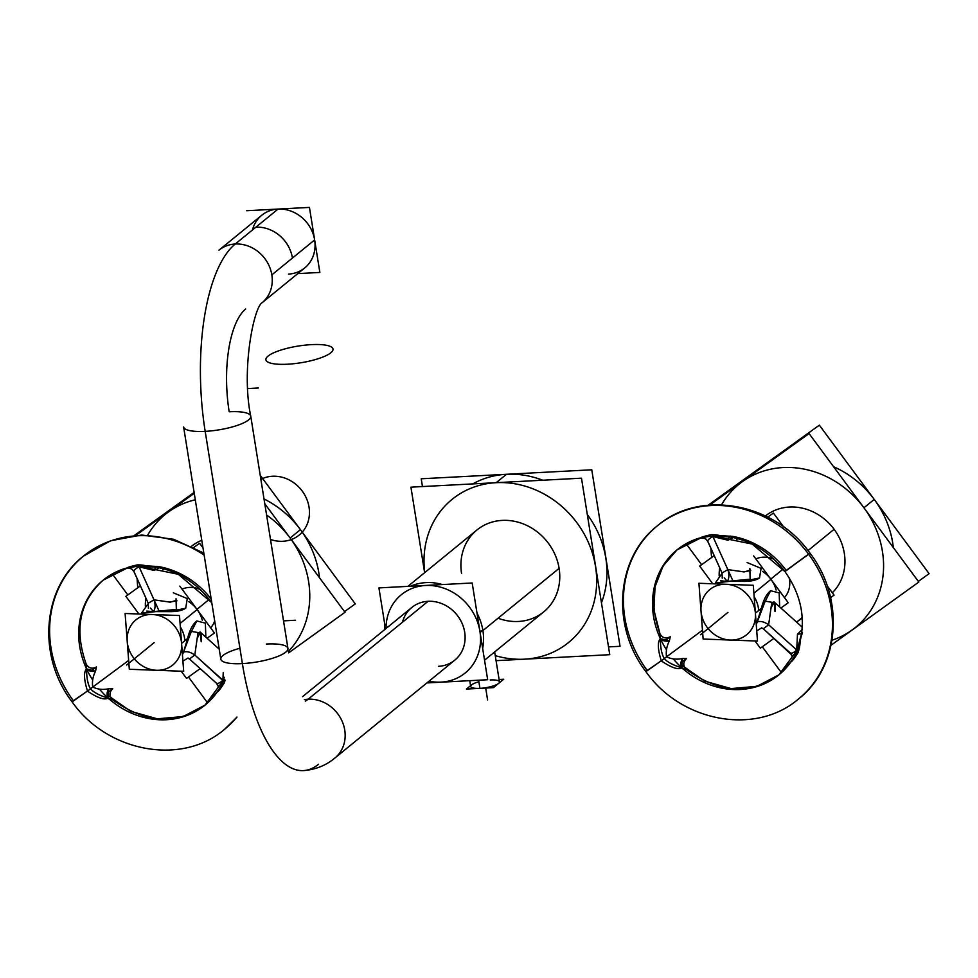 <?xml version="1.0" encoding="UTF-8"?>
<svg xmlns="http://www.w3.org/2000/svg" width="978" height="978" viewBox="0 0 978 978"><rect width="100%" height="100%" fill="white"/><g stroke="black" fill="none" stroke-linecap="round" stroke-linejoin="round"><path stroke-width="1.47" d="M438.511 666.324A33.998 30.269 -129.2 0 0 464.684 632.167A33.998 30.269 -129.2 0 0 428.095 601.299A33.998 30.269 50.8 0 1 461.897 622.974A33.998 30.269 50.8 0 1 454.794 660.15A33.998 30.269 -129.2 0 0 461.897 622.974A33.998 30.269 -129.2 0 0 428.095 601.299A33.998 30.269 -129.2 0 0 411.799 607.485A33.998 30.269 50.8 0 1 428.095 601.299L308.156 699.197A33.998 30.269 50.8 0 1 341.958 720.872A33.998 30.269 50.8 0 1 334.867 758.048A33.998 30.269 50.8 0 1 334.794 758.109A33.998 30.269 50.8 0 0 341.982 720.92A33.998 30.269 50.8 0 0 308.156 699.197A33.998 30.269 50.8 0 1 341.958 720.872A33.998 30.269 50.8 0 1 334.867 758.048C325.967 765.493 315.491 769.662 303.424 770.591A150.551 57.445 87 0 0 318.571 764.234A150.551 57.445 -93 0 1 242.385 663.597A150.551 57.445 87 0 0 303.424 770.591A150.551 57.445 87 0 1 242.385 663.597A33.998 8.46 170.9 0 1 220.82 659.184A33.998 8.46 -9.1 0 0 242.385 663.597L205.184 431.359A33.998 8.46 170.9 0 1 183.619 426.946A33.998 8.46 170.9 0 0 205.184 431.359A150.551 57.445 -93 0 1 235.246 244.011A150.551 57.445 87 0 0 205.184 431.359A33.998 8.46 170.9 0 1 183.619 426.946L220.82 659.184L183.619 426.946M386.041 628.512A50.514 44.964 50.8 0 1 429.33 585.467A50.514 44.964 50.8 0 1 479.917 631.36L482.9 630.578A52.836 47.042 50.8 0 1 482.985 631.177A52.836 47.042 50.8 0 1 482.655 648.39A52.836 47.042 -129.2 0 0 482.9 630.578A52.836 47.042 50.8 0 1 482.985 631.177L480.015 631.935A50.514 44.964 -129.2 0 0 479.917 631.36A50.514 44.964 -129.2 0 0 429.33 585.467A50.514 44.964 -129.2 0 0 386.041 628.512A50.514 44.964 50.8 0 1 429.33 585.467A50.514 44.964 50.8 0 1 479.917 631.36A50.514 44.964 -129.2 0 1 480.015 631.935A50.514 44.964 50.8 0 1 429.036 681.177A50.514 44.964 -129.2 0 0 479.917 631.36L482.9 630.578L559.11 568.365A52.836 47.042 -129.2 0 1 543.756 611.861L484.538 660.199L543.756 611.861A52.836 47.042 -129.2 0 0 559.11 568.365A52.836 47.042 -129.2 0 0 526.457 525.272A52.836 47.042 -129.2 0 0 476.934 529.99L407.863 586.372L476.934 529.99A52.836 47.042 -129.2 0 1 526.457 525.272A52.836 47.042 -129.2 0 1 559.11 568.365L482.9 630.578A52.836 47.042 -129.2 0 0 476.995 613.084A52.836 47.042 50.8 0 1 482.9 630.578L559.11 568.365A52.836 47.042 -129.2 0 0 502.252 520.394A52.836 47.042 -129.2 0 0 461.567 573.499M424.758 572.582A92.274 82.152 50.8 0 1 496.201 482.68A92.274 82.152 50.8 0 1 587.961 541.494A92.274 82.152 50.8 0 1 568.695 642.412A92.274 82.152 -129.2 0 0 587.961 541.494A92.274 82.152 -129.2 0 0 496.201 482.68A92.274 82.152 -129.2 0 0 451.995 499.44A92.274 82.152 -129.2 0 0 424.758 572.582A92.274 82.152 50.8 0 1 451.995 499.44A92.274 82.152 50.8 0 1 496.201 482.68A92.274 82.152 50.8 0 1 595.516 566.445A92.274 82.152 50.8 0 1 524.477 659.184A92.274 82.152 50.8 0 1 495.259 655.627A92.274 82.152 -129.2 0 0 524.477 659.184A92.274 82.152 -129.2 0 0 568.695 642.412A92.274 82.152 50.8 0 1 524.477 659.184A92.274 82.152 50.8 0 1 495.259 655.627M601.446 602.803A92.274 82.152 -129.2 0 0 587.301 514.501A92.274 82.152 -129.2 0 1 601.446 602.803A92.274 82.152 -129.2 0 0 587.301 514.501M542.717 480.222A92.274 82.152 -129.2 0 0 506.482 474.281L496.201 482.68L506.482 474.281A92.274 82.152 -129.2 0 1 542.717 480.222A92.274 82.152 -129.2 0 0 506.482 474.281A92.274 82.152 -129.2 0 0 472.753 483.914A92.274 82.152 -129.2 0 1 506.482 474.281A92.274 82.152 -129.2 0 0 472.753 483.914M478.878 681.776A14.572 3.619 -9.1 0 0 470.687 686.458A14.572 3.619 -9.1 0 0 479.929 688.353L478.633 680.211L479.929 688.353A14.572 3.619 -9.1 0 1 470.687 686.458L469.758 680.676L470.687 686.458A14.572 3.619 -9.1 0 0 479.929 688.353A14.572 3.619 -9.1 0 0 499.465 681.849A14.572 3.619 -9.1 0 1 479.929 688.353L478.633 680.211L479.929 688.353A14.572 3.619 -9.1 0 0 498.523 683.451A14.572 3.619 -9.1 0 0 490.21 679.967M239.928 648.255A33.998 8.46 -9.1 0 0 220.82 659.184A33.998 8.46 -9.1 0 0 242.385 663.597A33.998 8.46 -9.1 0 0 287.948 648.438A33.998 8.46 170.9 0 1 242.385 663.597A33.998 8.46 -9.1 0 0 285.759 652.155A33.998 8.46 -9.1 0 0 266.383 644.025A33.998 8.46 170.9 0 1 287.948 648.438A33.998 8.46 170.9 0 1 242.385 663.597L205.184 431.359A150.551 57.445 87 0 1 235.246 244.011A33.998 30.269 50.8 0 1 269.011 265.588A33.998 30.269 50.8 0 1 262.092 302.752A33.998 30.269 -129.2 0 0 269.011 265.588A33.998 30.269 -129.2 0 0 235.246 244.011A33.998 30.269 50.8 0 1 269.011 265.588A33.998 30.269 50.8 0 1 262.092 302.752A33.998 30.269 -129.2 0 0 269.011 265.588A33.998 30.269 -129.2 0 0 235.246 244.011L278.058 209.072A33.998 30.269 -129.2 0 0 261.774 215.246L218.962 250.185A33.998 30.269 50.8 0 1 235.246 244.011A33.998 30.269 -129.2 0 0 218.962 250.185L261.774 215.246A33.998 30.269 -129.2 0 1 293.632 212.202A33.998 30.269 -129.2 0 1 314.647 239.928A33.998 30.269 -129.2 0 0 278.058 209.072A33.998 30.269 -129.2 0 0 252.458 229.964M220.82 659.184A33.998 8.46 170.9 0 0 242.385 663.597L205.184 431.359A33.998 8.46 170.9 0 0 250.759 416.2L287.948 648.438L250.759 416.2A33.998 8.46 170.9 0 1 205.184 431.359A33.998 8.46 170.9 0 0 248.571 419.917A33.998 8.46 170.9 0 0 229.182 411.775A82.568 31.504 -93 0 1 245.661 309.036A82.568 31.504 87 0 0 229.182 411.775A33.998 8.46 170.9 0 1 250.759 416.2C241.065 370.112 253.803 307.337 262.128 302.703L304.769 267.911A33.998 30.269 -129.2 0 0 314.647 239.928L292.434 258.058A33.998 30.269 -129.2 0 0 255.857 227.189L235.246 244.011M722.131 573.218L715.419 582.888L750.15 579.184L749.857 568.524L750.15 579.184L727.314 581.384L720.541 580.81M724.209 577.815L727.314 581.384C729.197 578.487 729.368 574.551 727.84 569.612L722.033 572.986L727.84 569.612L744.087 571.934L750.554 570.064L744.087 571.934L727.84 569.612C729.368 574.551 729.197 578.487 727.314 581.384C729.197 578.487 729.368 574.551 727.84 569.612C729.368 574.551 729.197 578.487 727.314 581.384L742.938 581.409L759.515 577.986L761.092 568.365L747.168 562.57M754.148 596.678A29.144 25.941 50.8 0 1 758.683 610.492L755.395 613.182A29.144 25.941 -129.2 0 0 738.219 587.534A29.144 25.941 -129.2 0 0 709.784 589.587A29.144 25.941 -129.2 0 0 707.155 627.326A29.144 25.941 50.8 0 1 701.03 611.152A29.144 25.941 -129.2 0 0 718.207 636.8A29.144 25.941 -129.2 0 0 746.642 634.734A29.144 25.941 -129.2 0 0 749.27 597.008A29.144 25.941 50.8 0 1 755.395 613.182A29.144 25.941 50.8 0 1 746.642 634.734A29.144 25.941 50.8 0 1 707.155 627.326A29.144 25.941 50.8 0 1 701.03 611.152A29.144 25.941 50.8 0 1 709.784 589.587A29.144 25.941 50.8 0 1 749.27 597.008A29.144 25.941 50.8 0 1 755.395 613.182L761.471 608.23M770.933 579.318A29.144 25.941 -129.2 0 1 776.116 590.003A29.144 25.941 -129.2 0 0 770.933 579.318A29.144 25.941 -129.2 0 0 762.51 571.384A29.144 25.941 -129.2 0 1 776.116 590.003A29.144 25.941 -129.2 0 0 770.933 579.318L753.891 593.23L770.933 579.318A29.144 25.941 -129.2 0 0 762.51 571.384M756.251 624.551L765.187 601.14L775.089 602.839L765.187 601.14L757.302 621.959C760.493 620.822 764.258 621.764 768.635 624.795L770.957 608.206L774.221 602.057L770.957 608.206L768.635 624.795L763.268 628.756L768.635 624.795L796.728 649.979C793.806 652.705 791.654 653.671 790.261 652.876L790.261 652.876C791.654 653.671 793.806 652.705 796.728 649.979L797.461 634.209L796.728 649.979L768.622 624.783L796.728 649.979C793.806 652.705 791.654 653.671 790.261 652.876L792.094 656.03M774.099 559.343A24.474 21.785 -129.2 0 0 755.847 558.915A24.474 21.785 -129.2 0 1 774.099 559.343A24.474 21.785 -129.2 0 0 755.847 558.915M802.18 617.338A50.99 45.404 50.8 0 1 799.112 620.113A50.99 45.404 50.8 0 1 796.532 622.057A50.99 45.404 -129.2 0 0 799.112 620.113A50.99 45.404 -129.2 0 0 802.18 617.338A50.99 45.404 50.8 0 1 796.532 622.057M762.974 628.512A50.99 45.404 50.8 0 1 761.275 628.145A50.99 45.404 -129.2 0 0 762.974 628.512A50.99 45.404 50.8 0 1 761.275 628.145M719.16 575.944A50.99 45.404 50.8 0 1 719.698 567.827A50.99 45.404 -129.2 0 0 719.16 575.944A50.99 45.404 50.8 0 1 719.698 567.827M736.74 539.489A50.99 45.404 50.8 0 1 737.95 538.658A50.99 45.404 -129.2 0 0 736.74 539.489A50.99 45.404 50.8 0 1 737.95 538.658M784.442 597.595A24.474 21.785 -129.2 0 0 789.148 577.79A24.474 21.785 -129.2 0 1 784.442 597.595A24.474 21.785 -129.2 0 0 789.148 577.79M832.327 592.778A50.99 45.404 -129.2 0 0 834.112 529.281L808.011 550.577L834.112 529.281A50.99 45.404 -129.2 0 1 832.327 592.778A50.99 45.404 -129.2 0 0 834.112 529.281A50.99 45.404 -129.2 0 0 765.419 515.968A50.99 45.404 -129.2 0 1 834.112 529.281L808.011 550.577L834.112 529.281A50.99 45.404 -129.2 0 0 765.419 515.968M721.532 504.831A92.274 82.152 50.8 0 1 738.903 484.33A92.274 82.152 -129.2 0 0 721.532 504.831A92.274 82.152 50.8 0 1 863.941 507.802A92.274 82.152 50.8 0 1 855.603 627.301A92.274 82.152 50.8 0 1 832.034 640.211A92.274 82.152 -129.2 0 0 855.603 627.301A92.274 82.152 -129.2 0 0 863.941 507.802L874.222 499.403A92.274 82.152 -129.2 0 0 833.611 466.75A92.274 82.152 -129.2 0 1 874.222 499.403L863.941 507.802A92.274 82.152 -129.2 0 0 738.903 484.33A92.274 82.152 50.8 0 1 863.941 507.802L874.222 499.403A92.274 82.152 -129.2 0 0 833.611 466.75M711.666 557.484A92.274 82.152 50.8 0 1 710.945 548.45A92.274 82.152 -129.2 0 0 711.666 557.484A92.274 82.152 50.8 0 1 710.945 548.45M761.507 467.802A92.274 82.152 -129.2 0 0 749.185 475.931A92.274 82.152 -129.2 0 1 761.507 467.802A92.274 82.152 -129.2 0 0 744.759 479.856M893.33 547.558A92.274 82.152 -129.2 0 0 874.222 499.403A92.274 82.152 -129.2 0 1 893.33 547.558A92.274 82.152 -129.2 0 0 874.222 499.403M659.991 633.866L659.453 637.057C661.287 640.443 664.588 641.751 669.355 640.957L670.285 636.715L669.355 640.957C666.69 646.165 665.749 651.458 666.531 656.837C665.749 651.458 666.69 646.165 669.355 640.957L660.382 638.658L660.016 633.903C662.509 638.072 665.932 639.013 670.285 636.715L664.49 641.006M660.382 638.658C660.382 647.668 661.69 654.294 664.294 658.512L664.294 658.512C667.094 662.02 672.986 665.138 681.947 667.852L682.363 658.561L681.947 667.852C678.267 670.04 671.385 667.717 661.311 660.896L666.544 656.837C671.434 659.148 676.715 659.722 682.363 658.561L686.544 658.524L682.363 658.561C676.715 659.722 671.434 659.148 666.531 656.837L661.311 660.896C657.693 649.184 657.375 641.764 660.382 638.658L669.355 640.957L660.382 638.658C660.382 647.668 661.69 654.294 664.294 658.512C667.094 662.02 672.986 665.138 681.947 667.852L686.238 669.38C719.478 693.378 750.37 695.199 778.916 674.844A80.624 71.773 50.8 0 1 673.292 658.928A80.624 71.773 50.8 0 0 778.916 674.844L791.019 661.593M802.058 629.734L797.461 634.209L802.058 629.734L797.461 634.209L796.728 649.979L797.938 651.47L800.896 637.68M702.241 537.766L705.554 538.792L707.791 541.299C707.644 540.003 709.356 538.426 712.925 536.58L728.011 540.235L733.243 537.497L728.011 540.235L712.925 536.58C709.356 538.426 707.644 540.003 707.791 541.299C707.644 540.003 709.356 538.426 712.925 536.58L733.048 581.128L712.803 536.323L727.84 569.612L743.537 571.824L750.737 570.639M148.314 603.45L141.602 613.12L176.346 609.416L176.04 598.756L176.346 609.416L153.497 611.617L146.663 611.091M150.404 608.047L153.497 611.617C155.38 608.719 155.563 604.783 154.035 599.844L148.216 603.218L154.035 599.844L170.27 602.167L176.737 600.296L170.27 602.167L154.035 599.844C155.563 604.783 155.38 608.719 153.497 611.617C155.38 608.719 155.563 604.783 154.035 599.844C155.563 604.783 155.38 608.719 153.497 611.617L169.133 611.641L185.698 608.218L187.275 598.597L173.351 592.802M180.343 626.91A29.144 25.941 50.8 0 1 184.879 640.724L181.578 643.414A29.144 25.941 -129.2 0 0 164.402 617.766A29.144 25.941 -129.2 0 0 135.966 619.82A29.144 25.941 -129.2 0 0 133.338 657.558A29.144 25.941 50.8 0 1 127.213 641.385A29.144 25.941 -129.2 0 0 144.389 667.02A29.144 25.941 -129.2 0 0 172.825 664.967A29.144 25.941 -129.2 0 0 175.465 627.24A29.144 25.941 50.8 0 1 181.578 643.414A29.144 25.941 50.8 0 1 172.825 664.967A29.144 25.941 50.8 0 1 133.338 657.558A29.144 25.941 50.8 0 1 127.213 641.385A29.144 25.941 50.8 0 1 135.966 619.82A29.144 25.941 50.8 0 1 175.465 627.24A29.144 25.941 50.8 0 1 181.578 643.414L187.654 638.463M197.116 609.551A29.144 25.941 -129.2 0 1 202.299 620.235A29.144 25.941 -129.2 0 0 197.116 609.551A29.144 25.941 -129.2 0 0 188.693 601.617A29.144 25.941 -129.2 0 1 202.299 620.235A29.144 25.941 -129.2 0 0 197.116 609.551L180.074 623.463L197.116 609.551A29.144 25.941 -129.2 0 0 188.693 601.617M182.446 654.783L191.346 631.409L201.285 633.072L191.346 631.409L183.485 652.192C186.676 651.055 190.453 651.996 194.818 655.028L197.153 638.438L200.404 632.289L197.153 638.438L194.818 655.028L189.451 658.989L194.818 655.028L222.923 680.211C219.989 682.937 217.837 683.903 216.444 683.109L216.444 683.109C217.837 683.903 219.989 682.937 222.923 680.211L223.241 672.436L222.923 680.211L194.805 655.015L197.849 633.671C200.893 630.162 202.006 632.864 201.199 641.764L200.404 632.289L219.206 649.135L200.074 631.984M200.282 589.575A24.474 21.785 -129.2 0 0 182.03 589.147A24.474 21.785 -129.2 0 1 200.282 589.575A24.474 21.785 -129.2 0 0 182.03 589.147M189.157 658.744A50.99 45.404 50.8 0 1 187.458 658.377A50.99 45.404 -129.2 0 0 189.157 658.744A50.99 45.404 50.8 0 1 187.458 658.377M145.355 606.177A50.99 45.404 50.8 0 1 145.881 598.059A50.99 45.404 -129.2 0 0 145.355 606.177A50.99 45.404 50.8 0 1 145.881 598.059M162.923 569.722A50.99 45.404 50.8 0 1 164.145 568.89A50.99 45.404 -129.2 0 0 162.923 569.722A50.99 45.404 50.8 0 1 164.145 568.89M210.625 627.827A24.474 21.785 -129.2 0 0 214.695 620.981A24.474 21.785 -129.2 0 1 210.625 627.827A24.474 21.785 -129.2 0 0 214.695 620.981M201.774 540.296A50.99 45.404 -129.2 0 0 191.615 546.201A50.99 45.404 -129.2 0 1 201.774 540.296A50.99 45.404 -129.2 0 0 191.615 546.201M266.578 515.003A92.274 82.152 50.8 0 1 290.136 538.034A92.274 82.152 50.8 0 1 288.437 651.372A92.274 82.152 -129.2 0 0 290.136 538.034L300.417 529.636A92.274 82.152 -129.2 0 0 264.011 498.951A92.274 82.152 -129.2 0 1 300.417 529.636L290.136 538.034A92.274 82.152 -129.2 0 0 266.578 515.003A92.274 82.152 50.8 0 1 290.136 538.034L300.417 529.636A92.274 82.152 -129.2 0 0 264.011 498.951M137.849 587.717A92.274 82.152 50.8 0 1 137.128 578.683A92.274 82.152 -129.2 0 0 137.849 587.717A92.274 82.152 50.8 0 1 137.128 578.683M147.715 535.064A92.274 82.152 50.8 0 1 165.086 514.562A92.274 82.152 50.8 0 1 195.282 499.782A92.274 82.152 -129.2 0 0 165.086 514.562A92.274 82.152 -129.2 0 0 147.715 535.064A92.274 82.152 50.8 0 1 195.282 499.782M187.69 498.034A92.274 82.152 -129.2 0 0 175.368 506.164A92.274 82.152 -129.2 0 1 187.69 498.034A92.274 82.152 -129.2 0 0 170.942 510.088M319.513 577.79A92.274 82.152 -129.2 0 0 300.417 529.636A92.274 82.152 -129.2 0 1 319.513 577.79A92.274 82.152 -129.2 0 0 300.417 529.636M103.142 580.162L126.895 568.206L103.142 580.162A80.624 71.773 50.8 0 0 92.653 679.955A80.624 71.773 50.8 0 1 103.142 580.162C79.646 601.433 73.998 629.416 86.198 664.123C88.668 668.292 92.103 669.245 96.467 666.947C92.115 669.245 88.692 668.304 86.198 664.123L86.565 668.891C86.565 677.913 87.873 684.527 90.477 688.744L90.477 688.744C93.766 692.497 99.646 695.602 108.142 698.084L108.546 688.793L108.142 698.084C104.45 700.272 97.568 697.95 87.494 691.128L92.727 687.069L87.494 691.128C83.876 679.417 83.558 671.996 86.565 668.891L95.538 671.189L96.467 666.947L95.538 671.189C92.873 676.397 91.944 681.69 92.727 687.069C91.932 681.69 92.873 676.397 95.538 671.189L86.565 668.891L86.186 664.099L85.636 667.302C87.47 670.676 90.771 671.984 95.538 671.189L86.565 668.891C86.565 677.913 87.873 684.527 90.477 688.744C93.766 692.497 99.646 695.602 108.142 698.084L112.433 699.612C109.071 695.92 109.169 692.29 112.727 688.744L108.546 688.793C102.898 689.955 97.617 689.38 92.727 687.069L128.656 660.443L92.727 687.069C97.617 689.38 102.898 689.955 108.546 688.793L112.727 688.744C109.169 692.29 109.071 695.908 112.421 699.6C145.661 723.61 176.553 725.431 205.099 705.077A80.624 71.773 50.8 0 1 99.475 689.16A80.624 71.773 50.8 0 0 205.099 705.077L217.226 691.776M128.424 567.998L131.737 569.025L133.974 571.531C133.827 570.235 135.539 568.658 139.108 566.812L154.194 570.467L159.426 567.729L154.194 570.467L139.108 566.812C135.539 568.658 133.827 570.235 133.974 571.531C133.827 570.235 135.539 568.658 139.108 566.812L159.231 611.36L138.986 566.555L154.035 599.844L169.732 602.057L176.92 600.871M385.503 628.952L378.926 587.9L472.178 582.986L487.667 679.734L426.885 682.937M442.435 584.551A52.836 47.042 -129.2 0 0 410.515 586.238A52.836 47.042 50.8 0 1 442.435 584.551A52.836 47.042 -129.2 0 0 410.515 586.238A52.836 47.042 50.8 0 1 442.435 584.551M479.917 631.36L482.9 630.578A52.836 47.042 -129.2 0 0 476.995 613.084A52.836 47.042 50.8 0 1 482.9 630.578A52.836 47.042 -129.2 0 1 482.655 648.39M384.77 624.38A52.836 47.042 -129.2 0 0 384.733 629.575A52.836 47.042 50.8 0 1 384.77 624.38M424.623 572.692L410.931 487.166L581.482 478.181L609.759 654.685L496.066 660.676M422.459 486.567L421.212 478.78L591.763 469.795L620.04 646.299L608.512 646.898M470.565 685.7L466.445 689.062L493.425 687.644L503.707 679.245L499.086 679.49M402.484 622.204A33.998 30.269 -129.2 0 1 428.095 601.299L308.156 699.197A33.998 30.269 50.8 0 0 304.341 699.649A33.998 30.269 50.8 0 1 308.156 699.197A82.568 31.504 -93 0 1 305.319 701.116A82.568 31.504 87 0 0 308.156 699.197A33.998 30.269 50.8 0 1 341.958 720.872A33.998 30.269 50.8 0 1 334.867 758.048C325.967 765.493 315.491 769.662 303.424 770.591M305.319 701.116A82.568 31.504 87 0 0 308.156 699.197L428.095 601.299L308.156 699.197A33.998 30.269 50.8 0 0 304.341 699.649A33.998 30.269 50.8 0 1 308.156 699.197L428.095 601.299M218.962 250.185A33.998 30.269 -129.2 0 1 250.833 247.153A33.998 30.269 -129.2 0 1 271.835 274.867L314.647 239.928A33.998 30.269 -129.2 0 0 278.058 209.072A33.998 30.269 -129.2 0 1 311.86 230.735A33.998 30.269 -129.2 0 1 304.769 267.911L262.128 302.703M246.676 210.722L309.439 207.409L319.855 272.446L297.801 273.608M753.292 585.296L757.498 641.067L703.133 639.037L698.928 583.267L753.292 585.296M753.622 555.895L788.244 602.754L780.896 608.047M716.128 582.888L714.784 583.854M770.786 579.123L783.048 569.11M773.977 638.365L760.346 648.182L755.016 640.981M712.742 583.78L699.686 566.103L714.197 555.651M796.581 622.094L802.229 618.023M830.554 597.631L834.063 595.113L827.156 585.773M783.708 526.983L773.402 513.047L767.73 517.117M736.727 539.44L737.852 538.634M709.71 505.076L809.075 433.56L918.819 582.044L831.068 645.211M686.14 543.744L701.629 564.697M762.29 646.776L781.434 672.668M708.145 505.223L819.356 425.161L929.1 573.658L918.342 581.397M680.896 662.705L686.544 658.524C682.986 662.057 682.876 665.676 686.238 669.368L683.255 669.27C680.468 666.397 680.162 662.827 682.363 658.561C676.715 659.722 671.434 659.148 666.531 656.837L702.461 630.211M666.47 649.722A80.624 71.773 50.8 0 1 676.959 549.929A80.624 71.773 50.8 0 0 666.47 649.722M800.884 637.717C805.139 614.722 799.821 592.68 784.943 571.592L809.943 553.12C774.833 502.924 700.309 488.731 657.302 525.858A111.7 99.438 50.8 0 1 808.672 554.269A111.7 99.438 -129.2 0 0 661.568 522.582A111.7 99.438 -129.2 0 0 647.204 670.505A111.7 99.438 50.8 0 1 657.302 525.858A111.7 99.438 50.8 0 1 808.672 554.269A111.7 99.438 50.8 0 1 798.574 698.928C840.236 666.531 844.821 598.145 809.943 553.12L786.214 570.443A80.624 71.773 50.8 0 0 732.669 536.384L711.911 535.076M808.672 554.269L786.214 570.443L808.672 554.269A111.7 99.438 50.8 0 1 798.574 698.928C755.566 736.043 681.043 721.85 645.932 671.654L661.238 660.81L647.204 670.505M801.434 633.756L797.461 634.209L801.593 633.658M683.573 669.282A80.624 71.773 -129.2 0 0 790.774 662.118L796.141 653.793L801.667 633.194M790.75 661.813C791.422 662.265 793.867 659.233 798.06 652.705L796.141 653.793L798.06 652.717C801.422 641.715 798.598 643.769 802.473 632.68M789.454 663.756L790.163 662.791M792.204 656.531L790.261 652.876M779.674 606.947L779.16 592.9L770.615 590.724L761.251 608.964L756.251 624.441M757.302 621.959C760.493 620.822 764.258 621.764 768.635 624.795C764.258 621.764 760.493 620.822 757.302 621.959C760.493 620.822 764.258 621.764 768.635 624.795L771.666 603.45C774.71 599.93 775.823 602.631 775.004 611.531L774.221 602.057L802.253 627.167L773.879 601.751M756.727 630.896L761.838 627.766M730.199 536.922L709.343 536.36L710.957 534.685C703.512 536.433 700.065 537.545 700.615 538.022L704.539 538.242M712.925 536.58L728.011 540.235L729.343 537.02L728.011 540.235L729.343 537.02L728.011 540.235L733.243 537.497M697.999 538.744L697.118 539.012M730.859 536.127C717.155 536.506 720.798 534.514 710.957 534.685L709.343 536.36L699.148 538.144A80.624 71.773 50.8 0 0 659.514 636.751M707.73 541.323L705.896 539.037L707.791 541.299L722.033 572.986L707.583 541.03M179.475 615.529L183.681 671.299L129.316 669.27L125.111 613.487L179.475 615.529M179.805 586.128L214.439 632.986L207.079 638.267M142.311 613.12L140.966 614.086M196.969 609.355L209.231 599.343M200.172 668.597L186.529 678.414L181.199 671.214M138.925 614.013L125.869 596.336L140.392 585.883M202.984 547.876L199.585 543.279L193.913 547.35M162.91 569.673L164.035 568.866M264.769 503.719L345.002 612.277L288.693 652.815M194.243 493.315L135.905 535.308M112.323 573.976L127.825 594.93M188.485 677.008L207.617 702.901M260.209 475.247L355.283 603.891L344.525 611.629M194.109 492.423L134.328 535.443M73.387 700.737A111.7 99.438 50.8 0 1 83.485 556.091A111.7 99.438 50.8 0 1 204.145 555.113A111.7 99.438 -129.2 0 0 73.57 565.553A111.7 99.438 -129.2 0 0 73.387 700.737L87.433 691.043L72.127 701.886C37.237 656.861 41.822 588.487 83.485 556.091A111.7 99.438 50.8 0 1 204.145 555.113M211.554 601.384L211.126 601.825C195.099 581.103 175.099 569.306 151.138 566.433M72.127 701.886C107.225 752.082 181.749 766.275 224.757 729.148L236.982 717.106L224.757 729.148A111.7 99.438 50.8 0 0 236.957 717.045A111.7 99.438 50.8 0 1 224.757 729.148C181.749 766.275 107.225 752.082 72.127 701.886C37.237 656.861 41.822 588.487 83.485 556.091L110.575 540.761L141.627 535.015L173.681 539.294L203.815 553.047L173.681 539.294L141.627 535.015L110.575 540.761L83.485 556.091M128.656 660.443L92.727 687.069C97.617 689.38 102.898 689.955 108.546 688.793C106.357 693.06 106.651 696.617 109.438 699.502L112.433 699.612M109.756 699.514A80.624 71.773 -129.2 0 0 216.957 692.351L222.324 684.025L224.292 677.289M216.933 692.033C217.617 692.497 220.05 689.466 224.243 682.937L222.324 684.025L224.243 682.937L225.026 680.48M224.818 679.6L224.121 681.703L194.805 655.015C190.453 651.996 186.676 651.055 183.485 652.192L182.434 654.673M218.387 686.764L216.444 683.109L217.849 685.101M215.649 693.989L216.346 693.023M205.869 637.179L205.356 623.133L196.798 620.957L187.434 639.196L183.485 652.192C186.676 651.055 190.453 651.996 194.818 655.028C190.453 651.996 186.676 651.055 183.485 652.192M182.923 661.128L188.02 657.998M156.394 567.154L135.526 566.592L137.14 564.917C129.695 566.665 126.248 567.778 126.798 568.255L127.152 568.145M139.108 566.812L154.194 570.467L155.526 567.252L154.194 570.467L159.426 567.729M124.182 568.976L123.314 569.245M157.042 566.36C143.338 566.739 146.993 564.746 137.14 564.917L135.526 566.592L125.331 568.377A80.624 71.773 50.8 0 0 85.709 666.984M132.079 569.269L133.974 571.531L148.216 603.218L133.913 571.555L132.091 569.269L133.913 571.555M498.059 618.206A52.836 47.042 -129.2 0 0 559.11 568.365M288.473 274.097A33.998 30.269 -129.2 0 0 314.647 239.928M496.201 482.68L506.482 474.281M485.65 687.73L487.606 699.955L485.65 687.73M478.633 680.211L479.929 688.353M295.515 620.235L283.534 620.871L295.515 620.235M270.49 539.453A33.998 30.269 -129.2 0 0 282.862 541.274A33.998 30.269 -129.2 0 0 309.036 507.117A33.998 30.269 -129.2 0 0 272.446 476.249A33.998 30.269 -129.2 0 0 260.869 479.342M258.314 387.997L247.85 388.547L258.314 387.997M287.446 364.219A33.998 8.46 -9.1 0 0 330.821 352.777A33.998 8.46 -9.1 0 0 311.432 344.635A33.998 8.46 -9.1 0 0 268.058 356.09A33.998 8.46 -9.1 0 0 287.446 364.219M755.395 613.182A29.144 25.941 50.8 0 1 738.39 639.062A29.144 25.941 50.8 0 1 707.155 627.326M701.03 611.152A29.144 25.941 50.8 0 1 718.035 585.26A29.144 25.941 50.8 0 1 749.27 597.008M863.941 507.802A92.274 82.152 50.8 0 1 832.034 640.211M666.531 656.837L664.294 658.512L666.531 656.837C665.749 651.458 666.69 646.165 669.355 640.957M670.285 636.715C665.92 639.013 662.485 638.059 660.003 633.866L660.016 633.903C647.803 599.184 653.451 571.201 676.959 549.929L699.148 538.144M808.011 550.577L834.112 529.281M727.938 612.387L700.517 634.771L727.938 612.387M181.578 643.414A29.144 25.941 50.8 0 1 164.573 669.294A29.144 25.941 50.8 0 1 133.338 657.558M127.213 641.385A29.144 25.941 50.8 0 1 144.218 615.492A29.144 25.941 50.8 0 1 175.465 627.24M290.136 538.034A92.274 82.152 50.8 0 1 288.437 651.372M92.727 687.069L90.477 688.744L92.727 687.069C91.932 681.69 92.873 676.397 95.538 671.189M138.094 565.308L158.852 566.617A80.624 71.773 50.8 0 1 211.187 599.074M216.444 683.109L217.593 684.6L216.444 683.109C217.837 683.903 219.989 682.937 222.923 680.211L223.241 672.448M154.121 642.619L126.712 665.003L154.121 642.619M480.015 631.935A50.514 44.964 50.8 0 1 429.036 681.177M250.759 416.2A33.998 8.46 170.9 0 1 205.184 431.359M682.363 658.561L681.947 667.852M797.938 651.47L796.728 649.979M763.268 628.756L791.667 654.869M108.546 688.793L108.142 698.084M224.121 681.703L222.923 680.211M454.024 681.507L429.44 682.803L454.024 681.507M384.574 629.71L384.684 623.793L384.574 629.71M494.672 651.935L499.465 681.849L494.672 651.935M411.799 607.485L302.581 696.642L411.799 607.485M454.794 660.15L334.867 758.048L454.794 660.15M716.727 583.927L718.402 582.558L716.727 583.927M737.705 538.585L736.703 539.404L737.705 538.585M741.568 482.142L749.185 475.931L741.568 482.142M645.932 671.654C611.054 626.629 615.639 558.255 657.302 525.858C700.309 488.731 774.833 502.924 809.943 553.12C844.821 598.145 840.236 666.531 798.574 698.928C755.566 736.043 681.043 721.85 645.932 671.654C611.054 626.629 615.639 558.255 657.302 525.858M712.644 536.03L752.07 544.037L784.943 571.592C768.904 550.871 748.916 539.074 724.955 536.201M791.288 661.14L791.777 660.236M142.91 614.16L144.597 612.79L142.91 614.16M163.888 568.817L162.886 569.636L163.888 568.817M167.764 512.374L175.368 506.164L167.764 512.374M96.467 666.947L90.673 671.238M217.483 691.373L217.972 690.468M211.761 602.692L178.253 574.269L138.827 566.262M107.079 692.937L112.727 688.744M189.463 659.013L216.346 683.096L218.277 686.263L216.346 683.096L189.451 658.989M715.419 582.888L718.854 582.472M722.253 578.169L722.033 572.986M660.003 633.878L653.927 610.15L655.04 586.812L663.011 566.14L676.959 549.929L700.713 537.973M797.058 650.284L778.916 674.844L756.948 686.311L731.092 688.585L704.539 681.091L680.896 664.575M686.25 669.38C682.876 665.688 682.974 662.057 686.544 658.524M763.28 628.781L790.163 652.864L792.082 656.03M770.615 590.724C766.373 594.172 763.256 600.247 761.251 608.964M742.938 581.409C750.322 581.543 755.847 580.406 759.515 577.986M141.602 613.12L145.037 612.705M148.436 608.389L148.216 603.218M223.241 680.517L205.099 705.077L183.131 716.544L157.275 718.818L130.734 711.324L107.079 694.808M196.798 620.957C192.556 624.404 189.439 630.48 187.434 639.196M169.133 611.641C176.505 611.776 182.03 610.639 185.698 608.218"/></g></svg>
